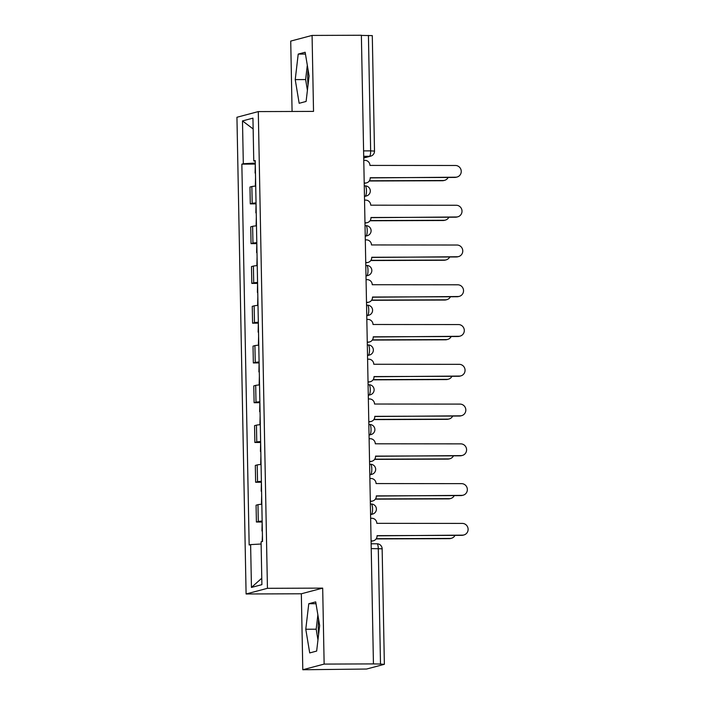 <?xml version="1.0" encoding="UTF-8"?>
<svg xmlns="http://www.w3.org/2000/svg" width="705" height="705" viewBox="0 0 705 705"><rect width="100%" height="100%" fill="white"/><g stroke="black" fill="none" stroke-linecap="round" stroke-linejoin="round"><path stroke-width="1.06" d="M308.041 84.891A19.925 4.873 89.8 0 1 307.706 79.022A19.925 4.873 89.8 0 1 308.067 69.786M318.598 634.526A19.925 4.873 89.8 0 1 318.263 628.657A19.925 4.873 89.8 0 1 318.625 619.413M302.798 669.75L324.141 664.084L373.438 663.907L361.374 35.25L312.077 35.426L313.531 111.399L258.294 111.593L236.942 117.259L246.098 593.98L301.335 593.777L302.798 669.75L366.591 669.036L384.207 664.357L380.497 664.048L378.285 548.561A5.111 1.251 -90.2 0 0 377.016 543.784A5.111 1.251 -90.2 0 0 376.937 543.793M312.077 35.426L290.724 41.093L292.082 111.469M324.141 664.084L322.687 588.12L267.442 588.314L258.294 111.593M373.438 663.907L380.497 664.048M361.374 35.409L372.293 35.62L374.505 151.099L370.645 150.87L368.424 35.391M255.721 186.085A11.747 0.723 178.9 0 0 251.861 186.543L249.967 187.045L250.293 203.868L252.187 203.366A11.747 0.723 -1.1 0 1 256.038 202.917M255.686 203.851L250.293 203.868M256.479 225.856A11.747 0.723 178.9 0 0 252.628 226.314L250.733 226.816L251.05 243.639L252.954 243.137A11.747 0.723 -1.1 0 1 256.805 242.679M256.453 243.622L251.05 243.639M257.246 265.626A11.747 0.723 178.9 0 0 253.395 266.076L251.491 266.587L251.817 283.41L253.712 282.908A11.747 0.723 -1.1 0 1 257.572 282.449M257.21 283.392L251.817 283.41M258.012 305.397A11.747 0.723 178.9 0 0 254.152 305.847L252.258 306.349L252.584 323.181L254.479 322.67A11.747 0.723 -1.1 0 1 258.33 322.22M257.977 323.154L252.584 323.181M258.77 345.168A11.747 0.723 178.9 0 0 254.919 345.617L253.024 346.12L253.342 362.943L255.245 362.44A11.747 0.723 -1.1 0 1 259.096 361.991M258.744 362.925L253.342 362.943M259.537 384.93A11.747 0.723 178.9 0 0 255.686 385.388L253.782 385.891L254.108 402.714L256.003 402.211A11.747 0.723 -1.1 0 1 259.863 401.762M259.502 402.696L254.108 402.714M260.304 424.701A11.747 0.723 178.9 0 0 256.444 425.159L254.549 425.661L254.875 442.484L256.77 441.982A11.747 0.723 -1.1 0 1 260.621 441.524M260.268 442.467L254.875 442.484M261.062 464.472A11.747 0.723 178.9 0 0 257.21 464.921L255.316 465.432L255.633 482.255L257.536 481.753A11.747 0.723 -1.1 0 1 261.388 481.295M261.026 482.238L255.633 482.255M261.828 504.242A11.747 0.723 178.9 0 0 257.977 504.692L256.074 505.194L256.4 522.026L258.294 521.524A11.747 0.723 -1.1 0 1 262.154 521.065M261.793 522.008L256.4 522.026M255.28 163.066L243.313 163.736L242.485 120.916L252.945 118.14L253.765 160.969L255.236 161.093M261.775 578.215L251.447 587.432L261.899 584.657L261.079 541.837L262.542 541.449L255.228 160.581L253.765 160.969M251.447 587.432L250.619 544.604L261.123 544.013M243.313 163.736L241.85 164.133L249.156 544.991L250.619 544.604M246.098 593.98L267.442 588.314M306.102 101.45L309.098 75.937L305.15 52.249L298.215 54.091L295.228 79.612L299.167 103.291L306.102 101.45M301.335 593.777L322.687 588.12M316.651 651.085L319.647 625.564L315.708 601.885L308.772 603.727L305.776 629.248L309.715 652.927L316.651 651.085M254.919 164.08L241.85 164.133M242.485 120.916L253.148 128.953M307.31 65.221L305.626 79.577L307.406 90.284M305.626 79.577L295.228 79.612M305.459 54.065L298.215 54.091M317.867 614.857L316.184 629.204L317.964 639.92M316.184 629.204L305.776 629.248M316.007 603.7L308.772 603.727M364.212 183.018L365.349 183.018A5.111 4.944 75.1 0 0 370.204 177.898L455.659 177.211A5.878 5.684 75.1 0 0 461.185 170.601A5.878 5.684 75.1 0 0 455.43 165.481L369.958 165.411A5.111 4.944 75.1 0 0 364.908 160.326L363.771 160.335M457.051 177.025L456.241 177.246A5.878 5.684 -104.9 0 1 454.848 177.431L370.195 177.731M366.556 182.859L365.745 183.071A5.111 4.944 -104.9 0 1 364.538 183.229L364.212 183.229M255.289 163.745L255.095 173.06M369.394 180.78L443.207 180.515A5.878 5.684 75.1 0 0 448.151 177.448M255.545 177.255L255.342 186.111M444.599 180.33L443.798 180.542A5.878 5.684 -104.9 0 1 442.396 180.727L369.253 180.991M364.97 222.789L366.106 222.789A5.111 4.944 75.1 0 0 370.962 217.669L456.417 216.981A5.878 5.684 75.1 0 0 461.951 210.372A5.878 5.684 75.1 0 0 456.197 205.252L370.724 205.181A5.111 4.944 75.1 0 0 365.675 200.097L364.538 200.105M457.818 216.796L457.007 217.008A5.878 5.684 -104.9 0 1 455.615 217.193L370.962 217.501M367.323 222.63L366.512 222.842A5.111 4.944 -104.9 0 1 365.296 223L364.978 223M365.736 262.56L366.873 262.56A5.111 4.944 75.1 0 0 371.729 257.44L457.184 256.752A5.878 5.684 75.1 0 0 462.709 250.143A5.878 5.684 75.1 0 0 456.963 245.023L371.491 244.943A5.111 4.944 75.1 0 0 366.433 239.867L365.296 239.867M458.576 256.567L457.765 256.779A5.878 5.684 -104.9 0 1 456.373 256.964L371.729 257.272M368.08 262.392L367.279 262.613A5.111 4.944 -104.9 0 1 366.062 262.771L365.736 262.771M256.056 203.516L255.853 212.831M370.16 220.55L443.974 220.286A5.878 5.684 75.1 0 0 448.909 217.219M256.312 217.025L256.109 225.882M445.366 220.101L444.555 220.312A5.878 5.684 -104.9 0 1 443.163 220.498L370.01 220.762M256.814 243.287L256.62 252.601M370.918 260.321L444.732 260.057A5.878 5.684 75.1 0 0 449.675 256.99M257.078 256.796L256.876 265.653M446.133 259.872L445.322 260.083A5.878 5.684 -104.9 0 1 443.93 260.268L370.777 260.533M366.503 302.33L367.631 302.322A5.111 4.944 75.1 0 0 372.496 297.21L457.95 296.523A5.878 5.684 75.1 0 0 463.476 289.914A5.878 5.684 75.1 0 0 457.721 284.794L372.249 284.714A5.111 4.944 75.1 0 0 367.199 279.638L366.062 279.638M459.343 296.338L458.532 296.549A5.878 5.684 -104.9 0 1 457.14 296.735L372.487 297.034M368.847 302.163L368.036 302.383A5.111 4.944 -104.9 0 1 366.829 302.542L366.503 302.542M367.261 342.101L368.398 342.092A5.111 4.944 75.1 0 0 373.253 336.981L458.708 336.285A5.878 5.684 75.1 0 0 464.242 329.684A5.878 5.684 75.1 0 0 458.488 324.564L373.015 324.485A5.111 4.944 75.1 0 0 367.966 319.409L366.829 319.409M460.109 336.109L459.299 336.32A5.878 5.684 -104.9 0 1 457.906 336.505L373.253 336.805M369.614 341.934L368.803 342.145A5.111 4.944 -104.9 0 1 367.587 342.313L367.27 342.313M368.028 381.863L369.164 381.863A5.111 4.944 75.1 0 0 374.02 376.743L459.475 376.056A5.878 5.684 75.1 0 0 465 369.446A5.878 5.684 75.1 0 0 459.246 364.335L373.782 364.256A5.111 4.944 75.1 0 0 368.724 359.171L367.587 359.18M460.867 375.871L460.057 376.091A5.878 5.684 -104.9 0 1 458.664 376.276L374.02 376.576M370.372 381.705L369.57 381.916A5.111 4.944 -104.9 0 1 368.354 382.075L368.028 382.075M257.581 283.049L257.387 292.372M371.685 300.083L445.498 299.819A5.878 5.684 75.1 0 0 450.442 296.761M257.836 296.567L257.633 305.424M446.891 299.643L446.089 299.854A5.878 5.684 -104.9 0 1 444.688 300.039L371.544 300.304M258.347 322.82L258.145 332.143M372.451 339.854L446.265 339.59A5.878 5.684 75.1 0 0 451.2 336.532M258.603 336.329L258.4 345.194M447.657 339.405L446.847 339.625A5.878 5.684 -104.9 0 1 445.454 339.81L372.302 340.066M259.105 362.59L258.911 371.905M373.209 379.625L447.023 379.361A5.878 5.684 75.1 0 0 451.967 376.294M259.369 376.1L259.167 384.956M448.424 379.175L447.613 379.396A5.878 5.684 -104.9 0 1 446.221 379.572L373.068 379.836M368.794 421.634L369.922 421.634A5.111 4.944 75.1 0 0 374.787 416.514L460.242 415.827A5.878 5.684 75.1 0 0 465.767 409.217A5.878 5.684 75.1 0 0 460.012 404.097L374.54 404.027A5.111 4.944 75.1 0 0 369.49 398.942L368.354 398.951M461.634 415.642L460.823 415.862A5.878 5.684 -104.9 0 1 459.431 416.038L374.778 416.347M371.138 421.475L370.328 421.687A5.111 4.944 -104.9 0 1 369.12 421.846L368.794 421.846M259.872 402.361L259.678 411.676M373.976 419.396L447.79 419.131A5.878 5.684 75.1 0 0 452.725 416.065M260.127 415.871L259.925 424.727M449.182 418.946L448.371 419.158A5.878 5.684 -104.9 0 1 446.979 419.343L373.826 419.607M369.552 461.405L370.689 461.405A5.111 4.944 75.1 0 0 375.545 456.285L461 455.597A5.878 5.684 75.1 0 0 466.534 448.988A5.878 5.684 75.1 0 0 460.779 443.868L375.307 443.798A5.111 4.944 75.1 0 0 370.257 438.713L369.12 438.713M462.401 455.412L461.59 455.624A5.878 5.684 -104.9 0 1 460.198 455.809L375.545 456.117M371.905 461.237L371.094 461.458A5.111 4.944 -104.9 0 1 369.878 461.616L369.561 461.616M260.638 442.132L260.436 451.447M374.743 459.166L448.556 458.902A5.878 5.684 75.1 0 0 453.491 455.835M260.894 455.641L260.691 464.498M449.949 458.717L449.138 458.929A5.878 5.684 -104.9 0 1 447.745 459.114L374.593 459.378M370.319 501.176L371.456 501.167A5.111 4.944 75.1 0 0 376.311 496.056L461.766 495.368A5.878 5.684 75.1 0 0 467.292 488.759A5.878 5.684 75.1 0 0 461.537 483.639L376.073 483.56A5.111 4.944 75.1 0 0 371.015 478.483L369.878 478.483M463.159 495.183L462.348 495.395A5.878 5.684 -104.9 0 1 460.955 495.58L376.303 495.888M372.663 501.008L371.852 501.229A5.111 4.944 -104.9 0 1 370.645 501.387L370.319 501.387M261.396 481.894L261.202 491.218M375.501 498.937L449.314 498.664A5.878 5.684 75.1 0 0 454.258 495.606M261.661 495.412L261.449 504.269M450.715 498.488L449.905 498.699A5.878 5.684 -104.9 0 1 448.512 498.884L375.36 499.149M371.077 540.947L372.214 540.938A5.111 4.944 75.1 0 0 377.069 535.826L462.533 535.139A5.878 5.684 75.1 0 0 468.058 528.53A5.878 5.684 75.1 0 0 462.304 523.41L376.831 523.33A5.111 4.944 75.1 0 0 371.782 518.254L370.645 518.254M463.925 534.954L463.114 535.165A5.878 5.684 -104.9 0 1 461.722 535.351L377.069 535.65M373.43 540.779L372.619 540.991A5.111 4.944 -104.9 0 1 371.412 541.158L371.086 541.158M262.163 521.665L261.969 530.988M376.267 538.699L450.081 538.435A5.878 5.684 75.1 0 0 455.016 535.377M262.419 535.183L262.172 541.546M451.473 538.25L450.662 538.47A5.878 5.684 -104.9 0 1 449.27 538.655L376.118 538.911M370.574 514.465L371.42 514.245A5.111 1.251 -90.2 0 0 372.566 508.807A5.111 1.251 -90.2 0 0 371.297 504.031A5.111 1.251 -90.2 0 0 371.218 504.04M369.808 474.694L370.654 474.474A5.111 1.251 -90.2 0 0 371.799 469.045A5.111 1.251 -90.2 0 0 370.539 464.26A5.111 1.251 -90.2 0 0 370.46 464.278M369.041 434.923L369.887 434.703A5.111 1.251 -90.2 0 0 371.033 429.274A5.111 1.251 -90.2 0 0 369.773 424.498A5.111 1.251 -90.2 0 0 369.693 424.507M368.283 395.152L369.129 394.932A5.111 1.251 -90.2 0 0 370.275 389.504A5.111 1.251 -90.2 0 0 369.006 384.727A5.111 1.251 -90.2 0 0 368.926 384.736M367.517 355.39L368.363 355.161A5.111 1.251 -90.2 0 0 369.508 349.733A5.111 1.251 -90.2 0 0 368.248 344.957A5.111 1.251 -90.2 0 0 368.169 344.965M366.759 315.62L367.596 315.391A5.111 1.251 -90.2 0 0 368.741 309.962A5.111 1.251 -90.2 0 0 367.481 305.186A5.111 1.251 -90.2 0 0 367.402 305.195M365.992 275.849L366.838 275.629A5.111 1.251 -90.2 0 0 367.984 270.2A5.111 1.251 -90.2 0 0 366.715 265.415A5.111 1.251 -90.2 0 0 366.635 265.433M365.225 236.078L366.071 235.858A5.111 1.251 -90.2 0 0 367.217 230.429A5.111 1.251 -90.2 0 0 365.957 225.644A5.111 1.251 -90.2 0 0 365.877 225.662M364.467 196.307L365.305 196.087A5.111 1.251 -90.2 0 0 366.459 190.658A5.111 1.251 -90.2 0 0 365.19 185.882A5.111 1.251 -90.2 0 0 365.111 185.891M363.727 157.832L369.499 156.299A5.111 1.251 -90.2 0 0 370.645 150.87L363.595 150.896M363.692 156.325L369.499 156.299A5.111 4.944 -104.9 0 0 370.707 156.14A5.111 5.111 0 0 0 374.505 151.099M370.566 514.245L371.42 514.245A5.111 4.944 75.1 0 0 372.628 514.077A5.111 5.111 0 0 0 371.297 504.031L370.372 504.04M369.808 474.474L370.654 474.474A5.111 4.944 75.1 0 0 371.861 474.315A5.111 5.111 0 0 0 370.539 464.26L369.605 464.269M369.041 434.703L369.887 434.703A5.111 4.944 75.1 0 0 371.103 434.544A5.111 5.111 0 0 0 369.773 424.498L368.847 424.498M368.274 394.932L369.129 394.932A5.111 4.944 75.1 0 0 370.337 394.774A5.111 5.111 0 0 0 369.006 384.727L368.08 384.727M367.517 355.17L368.363 355.161A5.111 4.944 75.1 0 0 369.579 355.003A5.111 5.111 0 0 0 368.248 344.957L367.314 344.957M366.75 315.399L367.596 315.391A5.111 4.944 75.1 0 0 368.812 315.232A5.111 5.111 0 0 0 367.481 305.186L366.556 305.186M365.983 275.629L366.838 275.629A5.111 4.944 75.1 0 0 368.045 275.461A5.111 5.111 0 0 0 366.715 265.415L365.789 265.424M365.225 235.858L366.071 235.858A5.111 4.944 75.1 0 0 367.287 235.699A5.111 5.111 0 0 0 365.957 225.644L365.031 225.653M364.459 196.087L365.305 196.087A5.111 4.944 75.1 0 0 366.521 195.928A5.111 5.111 0 0 0 365.19 185.882L364.265 185.882M257.536 481.753L257.21 464.921M256.77 441.982L256.444 425.159M256.003 402.211L255.686 385.388M255.245 362.44L254.919 345.617M254.479 322.67L254.152 305.847M253.712 282.908L253.395 266.076M252.954 243.137L252.628 226.314M252.187 203.366L251.861 186.543M258.294 521.524L257.977 504.692M371.227 548.587L382.145 548.798A5.111 5.111 0 0 0 377.016 543.784L371.138 543.802M365.349 183.018L364.538 183.229M455.659 177.211L454.848 177.431M442.396 180.727L443.207 180.515M366.106 222.789L365.296 223M456.417 216.981L455.615 217.193M366.873 262.56L366.062 262.771M457.184 256.752L456.373 256.964M443.163 220.498L443.974 220.286M443.93 260.268L444.732 260.057M367.631 302.322L366.829 302.542M457.95 296.523L457.14 296.735M368.398 342.092L367.587 342.313M458.708 336.285L457.906 336.505M369.164 381.863L368.354 382.075M459.475 376.056L458.664 376.276M444.688 300.039L445.498 299.819M445.454 339.81L446.265 339.59M446.221 379.572L447.023 379.361M369.922 421.634L369.12 421.846M460.242 415.827L459.431 416.038M446.979 419.343L447.79 419.131M370.689 461.405L369.878 461.616M461 455.597L460.198 455.809M447.745 459.114L448.556 458.902M371.456 501.167L370.645 501.387M461.766 495.368L460.955 495.58M448.512 498.884L449.314 498.664M372.214 540.938L371.412 541.158M462.533 535.139L461.722 535.351M449.27 538.655L450.081 538.435M364.467 196.475L366.521 195.928M365.234 236.237L367.287 235.699M365.992 276.007L368.045 275.461M366.759 315.778L368.812 315.232M367.525 355.549L369.579 355.003M368.283 395.32L370.337 394.774M369.05 435.091L371.103 434.544M369.808 474.853L371.861 474.315M370.574 514.624L372.628 514.077M382.145 548.798L384.366 664.277M370.707 156.14L363.727 157.99"/></g></svg>
